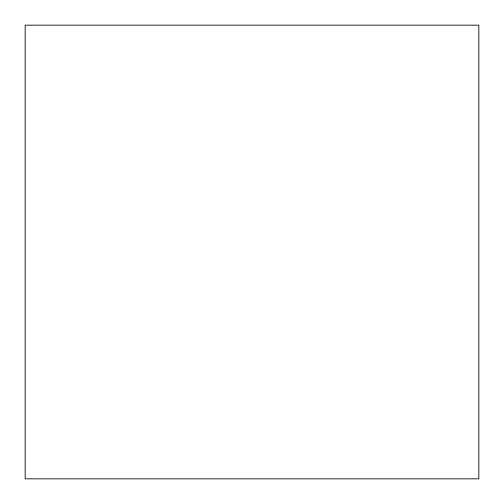 <?xml version="1.0" encoding="UTF-8"?>
<svg xmlns="http://www.w3.org/2000/svg" width="504" height="504" viewBox="0 0 504 504"><rect width="100%" height="100%" fill="white"/><g stroke="black" fill="none" stroke-linecap="round" stroke-linejoin="round"><path stroke-width="0.38" stroke-dasharray="2.52 1.89" d="M478.8 25.2L478.8 478.8L478.8 25.2L478.8 478.8L25.2 478.8L25.2 25.2L25.2 478.8L25.2 25.2L478.8 25.2L25.2 25.2"/><path stroke-width="0.76" d="M478.8 478.8L25.2 478.8L25.2 25.2L478.8 25.2L478.8 478.8L25.2 478.8"/></g></svg>
